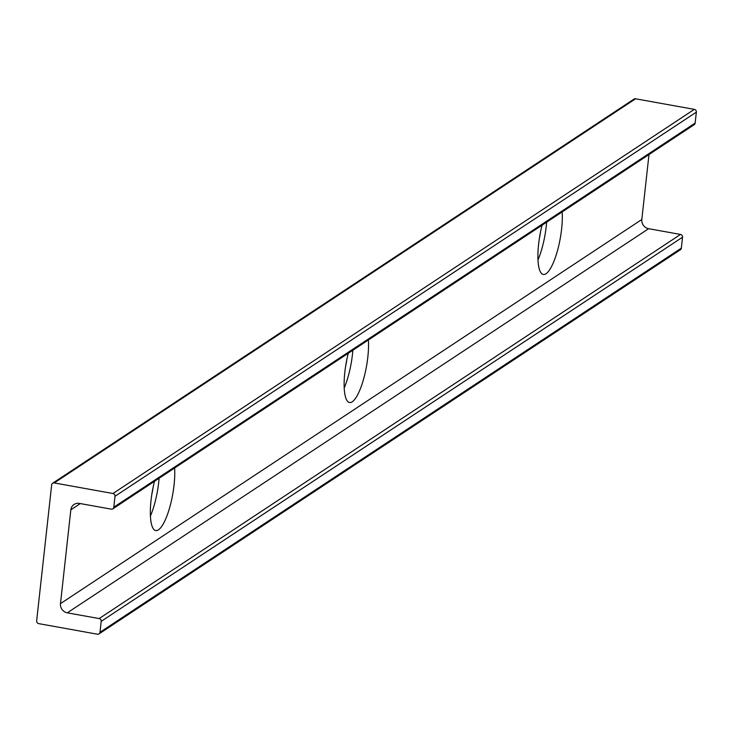 <?xml version="1.0" encoding="UTF-8"?>
<svg xmlns="http://www.w3.org/2000/svg" width="733" height="733" viewBox="0 0 733 733"><rect width="100%" height="100%" fill="white"/><g stroke="black" fill="none" stroke-linecap="round" stroke-linejoin="round"><path stroke-width="1.1" d="M540.597 231.555A20.24 5.415 -79.8 0 1 539.424 238.051M80.318 503.571L70.835 509.838A8.1 7.559 56.5 0 1 74.051 504.469A8.1 7.559 56.5 0 1 79.375 503.406L111.242 509.142A2.428 2.272 56.5 0 0 112.836 508.83L694.178 124.692A2.428 2.272 56.5 0 0 695.141 123.08L113.807 507.218A2.428 2.272 56.5 0 1 112.836 508.83M648.989 154.553L641.815 219.497A8.1 7.559 56.5 0 0 648.632 228.696L680.499 234.441A2.428 2.272 56.5 0 1 682.542 237.199L681.333 248.139A2.428 2.272 56.5 0 1 680.371 249.751L99.028 633.889A2.428 2.272 56.5 0 1 97.434 634.21L38.693 623.627A2.428 2.272 56.5 0 1 36.65 620.86L51.667 484.861A2.428 2.272 56.5 0 1 54.224 482.928L112.964 493.511A2.428 2.272 56.5 0 1 115.008 496.268L113.807 507.218M648.632 228.696L67.299 612.834L99.157 618.57A2.428 2.272 56.5 0 1 101.209 621.337L100 632.277A2.428 2.272 56.5 0 1 99.028 633.889M67.299 612.834A8.1 7.559 56.5 0 1 60.482 603.635L70.835 509.838M562.156 211.929A38.464 10.299 -79.8 0 1 546.003 273.748A38.464 10.299 -79.8 0 1 543.281 274.472A38.464 10.299 -79.8 0 1 542.044 225.214M368.369 339.975A38.464 10.299 -79.8 0 1 352.225 401.794A38.464 10.299 -79.8 0 1 349.504 402.518A38.464 10.299 -79.8 0 1 348.267 353.26M174.591 468.021A38.464 10.299 -79.8 0 1 158.447 529.84A38.464 10.299 -79.8 0 1 155.726 530.564A38.464 10.299 -79.8 0 1 154.48 481.306M52.629 483.249L633.972 99.111A2.428 2.272 56.5 0 1 635.566 98.79L694.307 109.373A2.428 2.272 56.5 0 1 696.35 112.14L695.141 123.08M150.421 516.032A38.464 10.299 100.2 0 0 159.079 478.273M537.976 259.94A38.464 10.299 100.2 0 0 546.635 222.181M346.819 359.601A20.24 5.415 -79.8 0 1 345.646 366.097M344.198 387.986A38.464 10.299 100.2 0 0 352.857 350.227M153.041 487.647A20.24 5.415 -79.8 0 1 151.868 494.143M681.333 248.139L100 632.277M641.815 219.497L60.482 603.635M635.566 98.79L54.224 482.928M694.307 109.373L112.964 493.511M696.35 112.14L115.008 496.268M682.542 237.199L101.209 621.337M680.499 234.441L99.157 618.57"/></g></svg>
